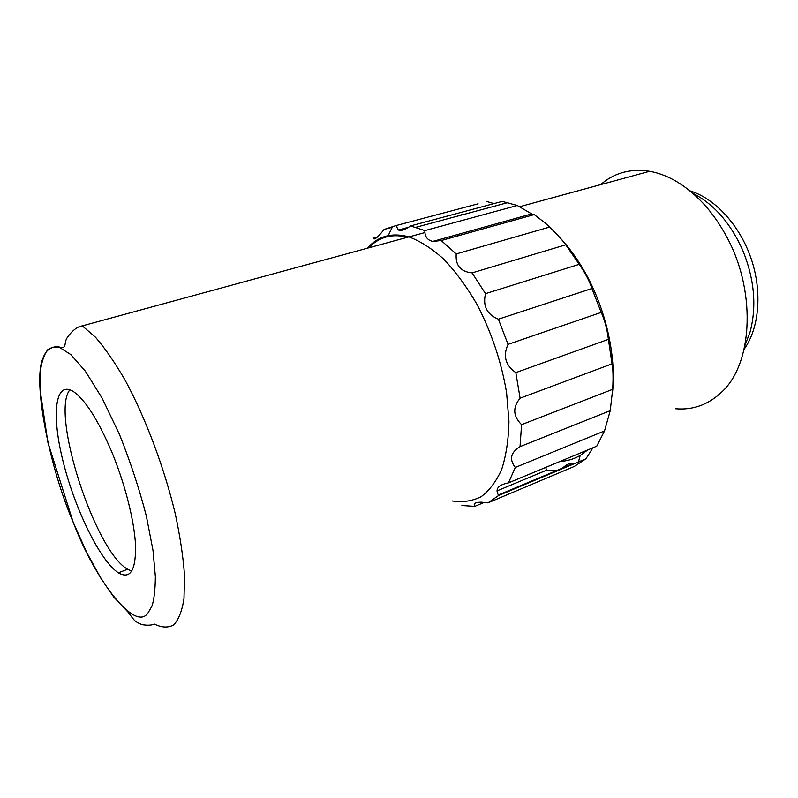 <?xml version="1.0" encoding="UTF-8"?>
<svg xmlns="http://www.w3.org/2000/svg" width="798" height="798" viewBox="0 0 798 798"><rect width="100%" height="100%" fill="white"/><g stroke="black" fill="none" stroke-linecap="round" stroke-linejoin="round"><path stroke-width="1.2" d="M452.286 500.954C462.621 502.531 472.246 501.114 481.154 496.695C489.453 490.511 496.316 481.364 501.733 469.264C506.132 455.568 508.535 439.668 508.954 421.553L506.58 392.586C501.304 361.494 491.339 331.898 476.685 303.819C466.491 286.472 455.538 271.609 443.828 259.24C431.977 248.597 420.346 241.146 408.935 236.876C391.908 232.278 378.053 236.048 367.349 248.208M407.419 237.295C400.387 235.46 393.823 235.24 387.718 236.627C380.447 238.343 374.112 242.083 368.706 247.839M498.67 495.468L487.947 502.85L574.321 466.431L585.941 458.8L498.67 495.468C494.75 489.094 498.012 484.905 508.466 482.89L515.289 467.438C509.044 459.359 510.61 452.436 520.017 446.661L521.583 424.656C513.014 416.177 512.525 407.359 520.106 398.182L515.817 372.616C505.373 365.304 502.79 355.888 508.047 344.357L498.401 319.2C486.94 314.502 482.64 305.983 485.513 293.644L472.077 272.886C460.626 271.739 455.339 265.425 456.217 253.934L441.194 240.537L432.805 241.415C427.399 240.188 424.745 236.587 424.865 230.592L410.511 225.914C405.344 229.724 401.294 231.081 398.352 229.994L395.988 225.575L384.117 229.435C377.813 237.465 374.152 240.407 373.115 238.263L373.025 237.834M461.892 505.533L474.81 506.361C473.064 503.598 475.229 502.201 481.294 502.171L487.947 502.85M111.201 450.571C124.817 482.98 134.463 521.054 135.55 545.672C135.909 570.6 130.184 579.657 118.363 572.814C100.349 561.164 75.291 509.892 63.411 462.73C51.242 415.449 54.673 379.399 73.635 391.718C85.266 399.938 97.785 419.558 111.201 450.571M392.247 227.27L384.117 229.435M395.988 225.575L478.092 203.809M424.865 230.592L517.284 205.495L502.201 201.405L410.511 225.914M486.76 201.505L493.962 203.61M456.217 253.934L549.662 227.041L545.573 223.34L534.241 214.592L441.194 240.537M517.284 205.495L531.648 213.924L534.081 214.642M549.662 227.041C557.912 235.25 563.278 241.166 565.762 244.796L472.077 272.886M485.513 293.644L579.218 264.338L565.762 244.796M579.218 264.338C585.333 273.175 589.562 281.235 591.907 288.517L498.401 319.2M508.047 344.357L601.203 312.407L591.907 288.517M601.203 312.407C604.774 320.297 607.168 329.275 608.395 339.359L515.817 372.616M520.106 398.182L612.026 363.848L608.395 339.359M612.026 363.848C613.113 369.364 613.323 377.853 612.665 389.334L521.583 424.656M520.017 446.661L610.241 410.661L612.665 389.334M610.241 410.661L604.515 430.94L515.289 467.438M508.466 482.89L596.754 446.192L604.515 430.94M592.914 447.788L585.941 458.8M449.483 238.223L452.336 235.979M424.965 232.547L408.995 236.896M484.306 502.371L474.81 506.361M572.844 464.306L572.316 463.967C569.892 462.92 566.65 464.276 562.6 468.047M496.925 490.91L546.56 470.202L556.156 470.75M546.56 470.202L545.682 467.429M69.895 389.783C50.304 413.214 94.992 551.288 127.63 569.253L131.76 571.178M460.456 215.32L461.164 214.632M612.465 392.875C616.704 354.342 604.635 304.078 581.712 266.712C575.119 255.869 567.957 246.293 560.216 237.994M531.827 215.261L530.121 214.353M458.571 234.243L457.643 235.949M560.076 461.444C567.208 461.054 573.912 459.069 580.176 455.468L587.867 449.882M675.587 408.746C693.043 410.262 708.454 404.666 721.801 391.958C753.372 363.15 756.624 288.657 724.973 233.714C718.639 222.383 711.417 212.298 703.307 203.48C686.23 185.405 668.345 174.672 649.662 171.281C630.55 168.328 614.211 172.777 600.635 184.647M744.883 345.634L750.09 331.978C756.863 306.312 754.399 279.051 742.689 250.183C730.479 222.981 713.861 204.019 692.824 193.286M744.085 349.315C759.247 328.197 762.499 291.869 751.078 258.452C739.656 225.036 714.848 198.293 689.931 190.862M82.314 325.883L95.491 337.235C105.067 348.277 114.962 362.641 125.206 380.337C145.625 418.032 164.468 468.217 175.42 514.441C180.218 536.994 183.251 557.393 184.528 575.617L183.989 598.6C182.044 610.919 178.632 619.677 173.755 624.864C168.188 627.976 161.695 627.697 154.273 624.026C151.57 625.353 147.44 625.542 141.874 624.615C133.974 621.263 134.583 620.126 132.368 617.901L128.328 612.385L113.924 597.243L101.426 579.218L86.922 552.874L73.246 522.421L47.87 442.381L40.04 389.514L40.309 371.808C41.596 361.833 44.109 354.432 47.85 349.574C52.618 346.771 56.887 346.043 60.658 347.409C66.922 348.377 63.8 342.941 67.012 337.983C71.99 330.741 77.097 326.701 82.314 325.883L408.935 236.876M73.256 522.411C49.386 467.119 32.519 381.703 42.823 358.621C45.486 350.95 50.523 345.544 59.581 347.459L70.823 354.571L85.306 371.12L102.204 398.312L119.58 434.72C130.583 462.381 139.5 489.493 146.343 516.037L152.987 550.311L155.371 576.515C155.241 589.892 154.074 599.807 151.889 606.261L148.079 612.794C135.271 632.654 95.311 580.365 73.256 522.411M387.718 236.627L392.766 226.203M373.115 238.263L377.304 237.136M398.352 229.994L408.546 227.27M416.067 227.25L508.067 202.532M432.805 241.415L531.648 213.924M498.361 495.009L572.316 463.967M127.63 569.253L118.363 572.814M580.176 455.468L578.48 461.942M519.289 206.812L649.662 171.281"/></g></svg>
